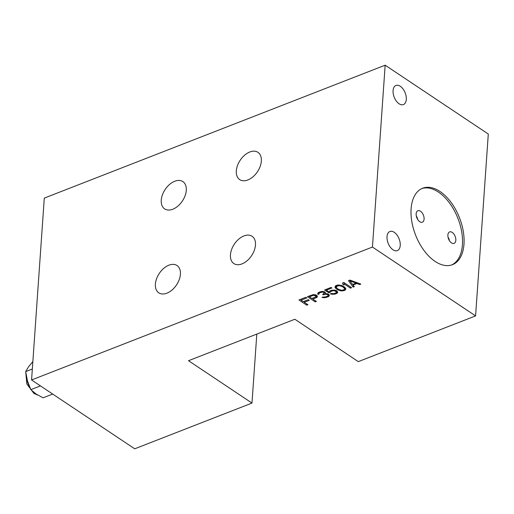 <?xml version="1.0" encoding="UTF-8"?>
<svg xmlns="http://www.w3.org/2000/svg" width="514" height="514" viewBox="0 0 514 514"><rect width="100%" height="100%" fill="white"/><g stroke="black" fill="none" stroke-linecap="round" stroke-linejoin="round"><path stroke-width="0.77" d="M353.086 285.013L354.313 286.645L353.157 287.095L348.428 280.683L349.963 280.079L360.86 284.094L359.704 284.544L356.941 283.516L353.086 285.013L353.137 284.293M188.509 360.712L294.843 319.252L358.309 361.625L475.585 315.898L372.444 247.048L31.572 379.962L134.707 448.806L251.982 403.079L188.509 360.712M304.262 302.296L307.918 304.738L306.768 305.188L298.949 299.97L305.881 297.272L306.877 297.934L301.101 300.189L303.266 301.628L308.272 299.675L309.267 300.343L304.262 302.296L304.339 301.21M315.68 294.856L317.344 295.961L317.157 297.265L312.897 299.103L316.393 301.435L315.236 301.885L307.423 296.668L313.167 294.606L315.68 294.856M329.307 294.991L329.172 295.923L328.131 296.854L323.647 297.728L322.066 297.285L325.953 296.829L327.906 295.891L328.176 295.254L327.373 294.516L325.413 294.226L323.319 294.863L322.657 294.419L324.302 293.076L324.019 292.479L322.805 292.074L319.997 292.646L319.2 293.134L319.065 294.059L318.108 294.438L317.633 293.918L318.172 292.652L322.355 291.374L324.983 292.106L325.568 293.108L325.298 293.745L327.476 293.77L329.307 294.991M330.496 291.714L330.226 292.35L328.876 292.871L324.552 289.986L331.1 287.435L331.928 287.994L326.345 290.166L329.005 291.946L329.474 291.232L331.421 290.301L335.256 290.211L337.139 291.059L337.672 292.434L337.21 293.141L335.256 294.079L331.421 294.169L330.374 293.873L331.53 293.423L333.49 293.712L335.578 293.07L336.182 292.659L336.317 291.734L334.1 290.661L332.256 290.853L330.496 291.714L330.573 290.628M337.679 289.793L336.182 288.797L334.961 287.165L335.501 285.893L337.814 284.994L342.093 285.611L344.611 287.088L345.832 288.72L345.292 289.992L344.303 290.551L341.521 290.93L337.679 289.793L337.749 288.823M343.802 282.482L351.621 287.699L350.464 288.148L343.982 283.818L343.988 285.045L342.658 284.158L342.652 282.931L343.802 282.482M475.585 315.898L488.3 134.038L385.159 65.194L44.288 198.102L31.572 379.962M385.159 65.194L372.444 247.048M435.107 261.42A41.03 23.593 -111.3 0 1 411.83 221.624A41.03 23.593 -111.3 0 1 422.643 188.227A41.03 23.593 -111.3 0 1 439.997 191.478A41.03 23.593 -111.3 0 1 463.268 231.274A41.03 23.593 -111.3 0 1 452.455 264.678A41.03 23.593 -111.3 0 1 435.107 261.42M393.011 249.798A10.254 5.898 -111.3 0 1 387.196 239.845A10.254 5.898 -111.3 0 1 389.901 231.499A10.254 5.898 -111.3 0 1 394.238 232.309A10.254 5.898 -111.3 0 1 400.053 242.261A10.254 5.898 -111.3 0 1 397.348 250.607A10.254 5.898 -111.3 0 1 393.011 249.798M399.07 103.764A10.254 5.898 -111.3 0 1 393.255 93.811A10.254 5.898 -111.3 0 1 395.96 85.465A10.254 5.898 -111.3 0 1 400.297 86.275A10.254 5.898 -111.3 0 1 406.111 96.227A10.254 5.898 -111.3 0 1 403.413 104.58A10.254 5.898 -111.3 0 1 399.07 103.764M161.261 200.119A16.409 10.37 123.7 0 1 169.588 184.436A16.409 10.37 123.7 0 1 182.881 181.59A16.409 10.37 123.7 0 1 186.28 190.366A16.409 10.37 123.7 0 1 177.96 206.043A16.409 10.37 123.7 0 1 164.66 208.89A16.409 10.37 123.7 0 1 161.261 200.119M155.395 284.056A16.409 10.37 123.7 0 1 163.722 268.372A16.409 10.37 123.7 0 1 177.015 265.526A16.409 10.37 123.7 0 1 180.414 274.296A16.409 10.37 123.7 0 1 172.087 289.98A16.409 10.37 123.7 0 1 158.794 292.826A16.409 10.37 123.7 0 1 155.395 284.056M230.452 254.79A16.409 10.37 123.7 0 1 238.772 239.106A16.409 10.37 123.7 0 1 252.072 236.26A16.409 10.37 123.7 0 1 255.471 245.03A16.409 10.37 123.7 0 1 247.144 260.714A16.409 10.37 123.7 0 1 233.844 263.56A16.409 10.37 123.7 0 1 230.452 254.79M236.318 170.854A16.409 10.37 123.7 0 1 244.645 155.177A16.409 10.37 123.7 0 1 257.938 152.33A16.409 10.37 123.7 0 1 261.337 161.1A16.409 10.37 123.7 0 1 253.01 176.784A16.409 10.37 123.7 0 1 239.717 179.63A16.409 10.37 123.7 0 1 236.318 170.854M256.807 334.081L251.982 403.079M40.471 385.898L30.827 389.657L36.134 394.052L43.041 397.817L52.685 394.052M30.827 389.657L27.46 380.938L25.7 371.596L28.443 366.951L32.851 361.657M25.7 371.596L32.337 369.007M451.665 264.954A41.03 23.593 68.7 0 0 461.585 231.191A41.03 23.593 68.7 0 0 438.429 192.088A41.03 23.593 68.7 0 0 421.872 188.554M419.752 221.714A6.155 3.54 68.7 0 0 422.354 222.202A6.155 3.54 68.7 0 0 423.979 217.191A6.155 3.54 68.7 0 0 420.484 211.222A6.155 3.54 68.7 0 0 417.882 210.734A6.155 3.54 68.7 0 0 416.263 215.745A6.155 3.54 68.7 0 0 419.752 221.714M451.485 242.897A6.155 3.54 68.7 0 0 454.087 243.385A6.155 3.54 68.7 0 0 455.712 238.374A6.155 3.54 68.7 0 0 452.224 232.405A6.155 3.54 68.7 0 0 449.615 231.917A6.155 3.54 68.7 0 0 447.996 236.928A6.155 3.54 68.7 0 0 451.485 242.897M448.015 237.05A6.155 3.54 -111.3 0 1 449.435 240.687M416.282 215.867A6.155 3.54 -111.3 0 1 417.702 219.504M306.845 304.018L306.768 305.188M301.178 299.103L301.101 300.189M317.26 295.852L317.157 297.265M316.54 295.222L316.367 297.754M312.975 298.017L312.897 299.103M315.32 300.716L315.236 301.885M311.902 298.435L315.557 297.008L316.02 296.302L313.81 295.235L309.409 296.771L311.902 298.435M309.473 295.871L309.409 296.771M313.116 294.618L313.065 295.344M313.855 294.618L313.81 295.235M314.574 294.657L314.529 295.306M315.275 294.779L315.217 295.563M315.789 294.895L315.718 295.897M316.11 295.017L316.02 296.302M329.243 294.914L329.172 295.923M328.87 294.503L328.735 296.443M328.324 294.137L328.131 296.854M326.653 296.552L326.596 297.458M325.709 296.886L325.658 297.645M324.597 297.105L324.552 297.722M323.691 297.073L323.647 297.728M322.798 297.002L322.76 297.542M328.26 294.104L328.176 295.254M328.099 294.04L328.035 294.959M327.424 293.757L327.373 294.516M326.364 293.616L326.319 294.22M325.446 293.725L325.413 294.226M324.161 293.52L324.09 294.567M323.37 294.143L323.319 294.863M324.392 291.772L324.302 293.076M324.077 291.637L324.019 292.479M323.743 291.509L323.685 292.26M322.85 291.419L322.805 292.074M321.944 291.399L321.892 292.08M320.82 291.566L320.768 292.344M320.055 291.779L319.997 292.646M319.271 292.061L319.2 293.134M319.053 292.177L318.956 293.578M318.23 292.62L318.108 294.438M325.381 292.543L325.298 293.745M330.335 290.725L330.226 292.35M328.947 291.901L328.876 292.871M326.409 289.266L326.345 290.166M337.332 291.367L337.21 293.141M336.612 290.712L336.413 293.629M335.321 293.173L335.256 294.079M334.184 293.571L334.126 294.342M332.712 293.712L332.667 294.387M331.472 293.443L331.421 294.169M336.535 290.661L336.426 292.215M336.394 290.59L336.317 291.734M336.066 290.481L336.008 291.322M335.726 290.365L335.674 291.104M335.032 290.172L334.987 290.847M334.145 290.018L334.1 290.661M333.239 290.012L333.188 290.667M332.307 290.089L332.256 290.853M331.164 290.397L331.1 291.303M336.31 286.96L336.182 288.797M335.713 285.778L335.546 288.161M335.353 286.125L335.237 287.756M345.8 288.65L345.755 289.279M345.434 287.968L345.292 289.992M344.393 289.286L344.303 290.551M343.037 290.095L342.979 290.892M341.566 290.262L341.521 290.93M340.499 290.069L340.441 290.828M339.446 289.787L339.394 290.532M338.758 289.446L338.7 290.275M336.509 287.789L338.475 289.305L341.431 290.262L343.474 289.999L344.515 289.061L344.284 288.097L342.318 286.581L339.362 285.623L336.522 286.375L336.509 287.789M336.381 285.398L336.278 286.825M336.599 285.309L336.522 286.375M337.377 285.109L337.319 285.887M338.495 284.974L338.45 285.623M339.407 284.968L339.362 285.623M341.174 285.289L341.129 285.99M342.375 285.745L342.318 286.581M343.551 286.382L343.481 287.358M344.367 286.928L344.284 288.097M344.65 287.127L344.515 289.061M350.548 286.979L350.464 288.148M344.059 282.655L343.982 283.818M342.748 282.893L342.658 284.158M359.761 283.689L359.704 284.544M356.999 282.674L356.941 283.516M353.285 285.276L353.157 287.095M356.08 283.143L349.861 280.824L352.617 284.499L356.08 283.143L356.138 282.353M349.912 280.104L349.861 280.824M29.33 386.303A15.388 8.847 -111.3 0 1 26.439 376.582M37.715 395.048L33.892 393.416L26.812 383.907L25.764 372.155"/></g></svg>
